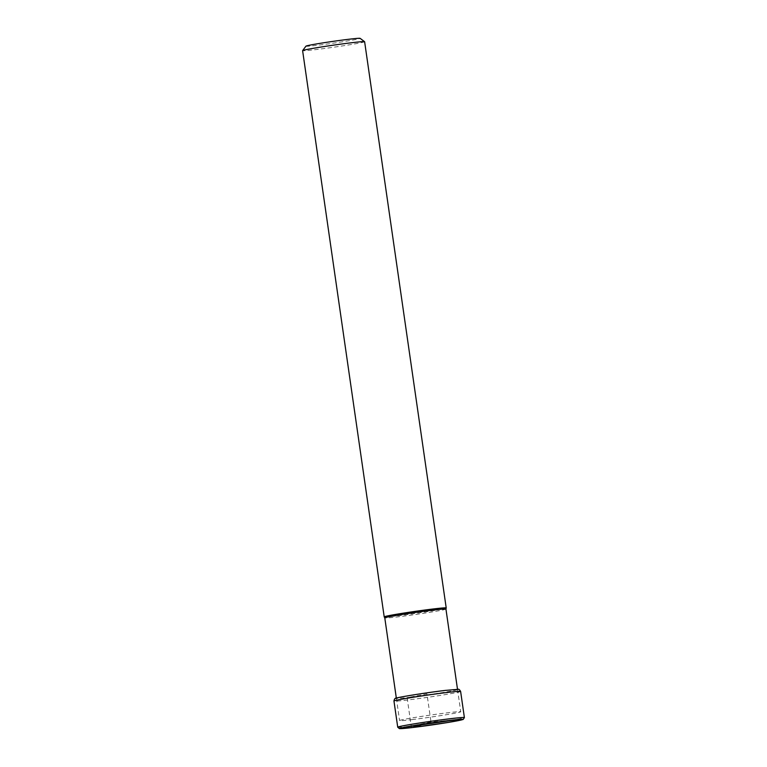 <?xml version="1.0" encoding="UTF-8"?>
<svg xmlns="http://www.w3.org/2000/svg" width="767" height="767" viewBox="0 0 767 767"><rect width="100%" height="100%" fill="white"/><g stroke="black" fill="none" stroke-linecap="round" stroke-linejoin="round"><path stroke-width="0.58" stroke-dasharray="3.83 2.88" d="M411.956 719.609A30.901 1.026 171.8 0 0 443.988 715.093A30.901 1.026 171.8 0 0 460.746 711.747A30.901 1.026 171.8 0 0 448.359 712.706A30.901 1.026 171.8 0 0 416.337 717.222A30.901 1.026 171.8 0 0 399.578 720.568A30.901 1.026 171.8 0 0 411.956 719.609M384.229 616.917A31.322 1.035 171.8 0 0 396.76 615.92A31.322 1.035 171.8 0 0 428.791 611.404A31.322 1.035 171.8 0 0 446.202 607.982M364.622 41.715A31.322 1.035 -8.2 0 1 358.525 43.22A31.322 1.035 -8.2 0 1 315.16 49.682A31.322 1.035 -8.2 0 1 302.61 50.651M305.966 46.154A27.372 0.911 171.8 0 0 316.924 45.339A27.372 0.911 171.8 0 0 345.696 41.274A27.372 0.911 171.8 0 0 360.126 38.35M412.435 727.538A1.582 0.949 83.2 0 1 411.217 726.167L407.45 700.012A2.368 1.419 83.2 0 1 408.514 697.404L426.951 693.905L431.006 722.025L424.937 723.827M397.728 727.202A33.671 1.112 171.8 0 0 411.217 726.167A33.671 1.112 171.8 0 0 446.126 721.239A33.671 1.112 171.8 0 0 464.39 717.605M460.622 691.451A33.671 1.112 -8.2 0 1 442.358 695.084A33.671 1.112 -8.2 0 1 407.45 700.012A33.671 1.112 -8.2 0 1 393.96 701.048M445.397 690.405A31.303 1.035 -8.2 0 1 451.849 690.942A31.303 1.035 -8.2 0 1 408.514 697.404A31.303 1.035 -8.2 0 1 396.395 698.478M445.943 609.075A30.901 1.026 -8.2 0 1 429.184 612.411A30.901 1.026 -8.2 0 1 397.162 616.936A30.901 1.026 -8.2 0 1 384.785 617.886M457.813 719.561L431.006 722.025L404.592 727.231M457.506 689.303L460.746 711.747M396.338 698.114L399.578 720.568"/><path stroke-width="1.15" d="M445.943 609.075L446.202 607.982A31.322 1.035 171.8 0 0 446.212 607.953A31.322 1.035 171.8 0 0 433.662 608.921A31.322 1.035 171.8 0 0 401.199 613.495A31.322 1.035 171.8 0 0 384.209 616.889A31.322 1.035 171.8 0 0 384.229 616.917L384.785 617.886A30.901 1.026 -8.2 0 1 401.544 614.549A30.901 1.026 -8.2 0 1 433.566 610.033A30.901 1.026 -8.2 0 1 445.943 609.075L457.506 689.303M384.209 616.889L302.61 50.651A31.322 1.035 -8.2 0 1 302.62 50.612A31.322 1.035 -8.2 0 1 308.698 49.146A31.322 1.035 -8.2 0 1 352.072 42.684A31.322 1.035 -8.2 0 1 364.593 41.686A31.322 1.035 -8.2 0 1 364.622 41.715L446.212 607.953M364.593 41.686L360.126 38.35A27.372 0.911 171.8 0 0 349.177 39.222A27.372 0.911 171.8 0 0 321.21 43.163A27.372 0.911 171.8 0 0 305.966 46.154L302.62 50.612M424.937 723.827L412.435 727.538A31.993 1.064 -8.2 0 1 404.592 727.231A31.993 1.064 -8.2 0 1 450.133 720.386A31.993 1.064 -8.2 0 1 457.813 719.561A31.993 1.064 -8.2 0 1 453 721.613A31.993 1.064 -8.2 0 1 412.435 727.538M450.9 718.641A33.671 1.112 171.8 0 0 415.992 723.569A33.671 1.112 171.8 0 0 397.728 727.202L399.425 728.65L412.339 727.557L448.427 722.399L463.172 719.465L464.39 717.605A33.671 1.112 171.8 0 0 450.9 718.641M397.728 727.202L393.96 701.048A33.671 1.112 -8.2 0 1 412.224 697.414A33.671 1.112 -8.2 0 1 447.123 692.486A33.671 1.112 -8.2 0 1 460.622 691.451L464.39 717.605M396.395 698.478A31.303 1.035 -8.2 0 1 410.767 695.343A31.303 1.035 -8.2 0 1 445.397 690.405M404.592 727.231L457.813 719.561M393.96 701.048C394.324 698.871 395.226 697.855 396.673 698.018C399.645 696.944 428.322 692.38 445.454 690.396L458.177 689.332C458.724 688.91 459.538 689.619 460.622 691.451M384.785 617.886L396.338 698.114"/></g></svg>
